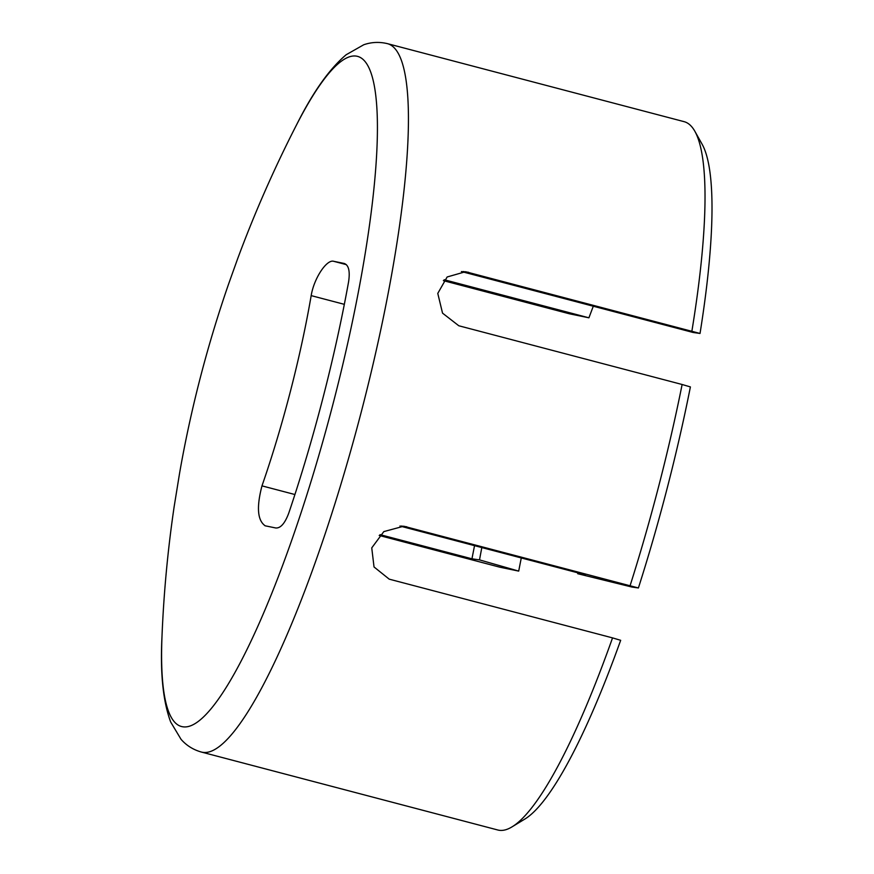 <?xml version="1.0" encoding="UTF-8"?>
<svg xmlns="http://www.w3.org/2000/svg" width="874" height="874" viewBox="0 0 874 874"><rect width="100%" height="100%" fill="white"/><g stroke="black" fill="none" stroke-linecap="round" stroke-linejoin="round"><path stroke-width="1.31" d="M344.356 263.5L344.116 263.445A1222.202 26.318 -165.5 0 0 333.639 261.293L346.322 264.636M344.564 263.566L344.116 263.445C348.693 264.997 350.179 271.126 348.584 281.832A322.484 60.022 104.7 0 1 288.781 513.049C284.935 523.395 280.576 528.366 275.714 527.972A1222.202 26.318 14.5 0 0 265.226 525.82L264.997 525.766M265.226 525.82C257.48 520.511 256.399 507.193 261.982 485.868L294.92 494.531M333.639 261.293C326.647 259.217 313.974 278.336 311.177 295.62A243.234 45.273 104.7 0 1 261.982 485.868M161.974 636.884A346.585 64.512 104.7 0 0 182.819 726.786A346.585 64.512 104.7 0 0 359.105 288.125A346.585 64.512 104.7 0 0 296.69 124.589A1229.816 1229.816 0 0 0 237.641 258.759L228.606 283.995A243.234 45.273 104.7 0 0 225.459 293.205A1229.816 1229.816 0 0 0 182.895 455.037A243.234 45.273 104.7 0 0 179.41 474.243L174.177 506.505A1229.816 1229.816 0 0 0 161.974 636.884C160.15 673.144 163.056 701.527 170.692 722.044L181.06 739.338C186.479 745.522 193.241 749.75 201.359 752.044L497.83 830.005A366.217 68.161 104.7 0 0 499.294 830.3A366.217 68.161 104.7 0 0 512 826.88A366.217 68.161 104.7 0 0 612.543 637.889L620.671 640.303A355.281 66.129 104.7 0 1 524.75 819.124L512 826.88M399.942 526.039L585.263 574.775L577.703 573.705L632.011 587.066L638.402 587.962L403.755 526.214L383.828 531.6L371.745 547.889L374.028 566.964L389.214 579.156L612.543 637.889M461.406 271.541L693.137 332.481L700.03 333.453L465.558 271.716L447.138 276.982L437.776 293.402L442.539 313.143L458.795 325.762L682.124 384.494A366.217 68.161 104.7 0 1 630.132 585.536M444.167 279.735L588.923 317.808A322.484 60.022 104.7 0 1 593.304 306.228M380.037 534.648L471.96 558.814A322.484 60.022 104.7 0 1 474.549 545.66M443.369 280.641L569.389 313.788L588.923 317.808M296.69 124.589C312.947 92.131 329.443 68.838 346.18 54.734L363.715 44.771C371.472 42.061 379.436 41.701 387.63 43.7L684.102 121.661A366.217 68.161 104.7 0 1 694.906 131.362A366.217 68.161 104.7 0 1 691.902 331.038M379.196 535.456L499.808 567.182L518.708 571.104A322.484 60.022 104.7 0 1 521.286 557.951M694.906 131.362L702.193 144.374A355.281 66.129 104.7 0 1 700.03 333.453M682.124 384.494L690.394 386.92A355.281 66.129 104.7 0 1 638.402 587.962M518.708 571.104L479.52 559.884A284.225 52.91 104.7 0 1 481.825 547.572M577.987 572.863A284.225 52.91 104.7 0 1 577.703 573.705M479.52 559.884L471.96 558.814M462.991 271.519L468.573 272.306M387.63 43.7A366.217 68.161 104.7 0 1 361.432 411.326A366.217 68.161 104.7 0 1 202.823 752.339A366.217 68.161 104.7 0 1 201.359 752.044M401.352 526.039L406.803 526.803M311.177 295.62L344.334 304.338"/></g></svg>
